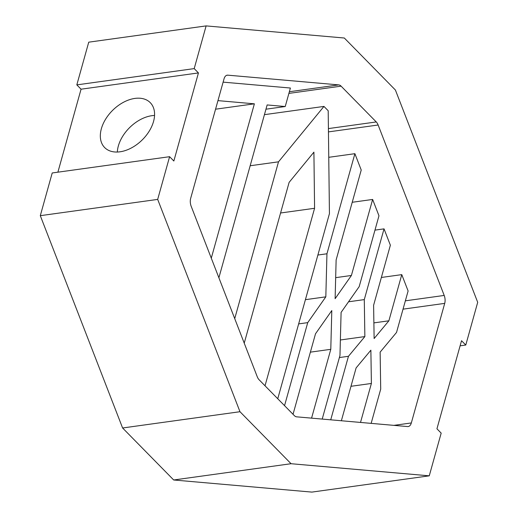 <?xml version="1.0" encoding="UTF-8"?>
<svg xmlns="http://www.w3.org/2000/svg" width="518" height="518" viewBox="0 0 518 518"><rect width="100%" height="100%" fill="white"/><g stroke="black" fill="none" stroke-linecap="round" stroke-linejoin="round"><path stroke-width="0.78" d="M120.001 151.8A31.999 20.914 135.5 0 1 104.63 147.533A31.999 20.914 135.5 0 1 105.678 119.062A31.999 20.914 135.5 0 1 134.907 98.414A31.999 20.914 135.5 0 1 150.278 102.681A31.999 20.914 135.5 0 1 149.229 131.145A31.999 20.914 135.5 0 1 120.001 151.8M117.327 152.033A31.999 20.914 135.5 0 1 151.878 115.689A31.999 20.914 135.5 0 1 154.552 115.456M393.887 425.362L411.331 422.947L444.709 303.38L403.036 309.155M411.331 422.947A8.003 4.545 -97.9 0 1 408.184 426.547A8.003 4.545 -97.9 0 1 407.595 426.567L296.652 416.835A8.003 4.545 -97.9 0 1 294.282 415.572L259.117 379.778A8.003 4.545 -97.9 0 1 257.245 376.722L191.181 206.287A8.003 4.545 -97.9 0 1 190.669 198.349L224.054 78.781A8.003 4.545 -97.9 0 1 227.195 75.181A8.003 4.545 -97.9 0 1 227.791 75.162L226.625 75.324M289.361 91.738L338.727 84.894L227.791 75.162M338.727 84.894A8.003 4.545 -97.9 0 1 341.097 86.156L288.895 93.395M328.412 128.587L376.262 121.95L341.097 86.156M376.262 121.95A8.003 4.545 -97.9 0 1 378.134 125.006L328.451 131.896M405.361 300.829L444.204 295.441L378.134 125.006M444.204 295.441A8.003 4.545 -97.9 0 1 444.709 303.38M206.125 25.9L194.198 68.609L198.439 72.928L173.847 161.014L169.606 156.695L157.679 199.404L239.976 411.713L291.064 463.714L429.26 475.828L441.181 433.119L436.939 428.8L461.532 340.714L465.779 345.033L477.7 302.324L395.402 90.015L344.315 38.015L206.125 25.9L88.74 42.172L76.819 84.881L194.198 68.609M57.893 172.177L81.061 89.2L76.819 84.881M169.606 156.695L52.221 172.967L40.3 215.676L122.598 427.985L173.685 479.985L311.875 492.1L429.26 475.828M157.679 199.404L40.3 215.676M460.107 345.823L465.779 345.033M244.231 343.149L289.122 182.368L313.908 152.143L314.581 208.281L265.022 385.787M314.581 208.281L280.568 212.995M322.209 419.075L339.97 355.465L341.097 312.399L359.194 286.609L378.969 215.792L372.636 199.449L351.405 275.472L335.12 298.685L336.13 259.926L361.227 170.027L354.895 153.684L328.755 157.31M372.636 199.449L352.227 202.279M371.147 423.368L380.711 389.115L380.134 352.136L396.535 332.426L408.113 290.974L401.774 274.631L388.882 320.804L374.125 338.539L373.607 305.257L390.371 245.208L384.039 228.865L374.967 230.121M401.774 274.631L381.371 277.46M218.887 277.777L267.146 104.94L285.23 106.527L290.397 88.034L223.116 82.135M277.752 398.743L329.435 213.656L328.198 110.735L323.951 106.417L264.433 114.666M239.976 411.713L122.598 427.985M291.064 463.714L173.685 479.985M323.951 106.417L278.509 161.823L250.168 165.754M278.509 161.823L234.725 318.635M351.405 275.472L335.67 277.654M354.895 153.684L326.949 253.781L317.877 255.037M326.949 253.781L325.822 296.846L305.413 299.676M325.822 296.846L307.724 322.636L298.653 323.892M307.724 322.636L284.544 405.659M293.033 414.296L315.514 333.773L331.798 310.56L330.788 349.32L310.379 352.149M330.788 349.32L311.571 418.143M211.286 258.165L254.383 103.82L217.955 100.628M285.23 106.527L265.961 109.201M254.383 103.82L215.559 109.201M384.039 228.865L364.29 299.605L348.549 301.787M364.29 299.605L364.86 336.583L340.378 339.976M364.86 336.583L348.459 356.293L339.387 357.55M348.459 356.293L330.724 419.826M341.362 420.758L356.112 367.916L370.875 350.181L371.393 383.462L350.984 386.292M371.393 383.462L360.509 422.435M388.882 320.804L373.879 322.882M81.061 89.2L198.439 72.928"/></g></svg>
